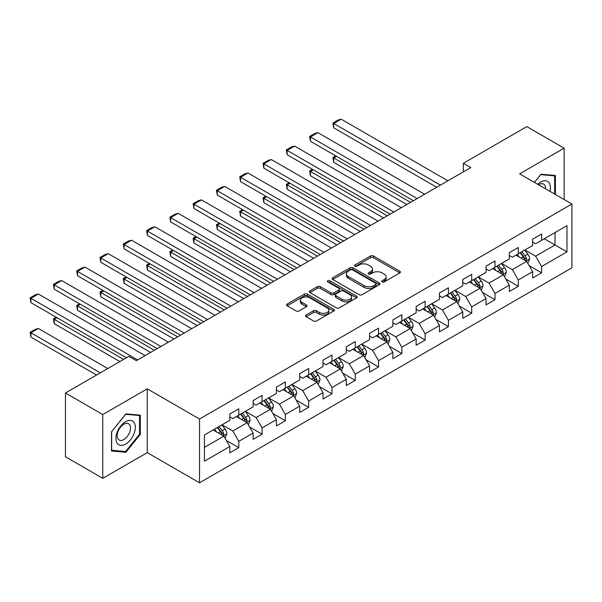 <?xml version="1.0" encoding="UTF-8"?>
<svg xmlns="http://www.w3.org/2000/svg" width="602" height="602" viewBox="0 0 602 602"><rect width="100%" height="100%" fill="white"/><g stroke="black" fill="none" stroke-linecap="round" stroke-linejoin="round"><path stroke-width="0.9" d="M382.172 281.894A1.452 0.835 0 0 0 384.219 281.894L399.796 272.909A2.069 1.196 0 0 0 400.398 272.059A2.069 1.196 0 0 0 399.796 271.216L373.413 255.985A2.069 1.196 0 0 0 370.478 255.985L354.909 264.97A1.452 0.835 0 0 0 354.488 265.565A1.452 0.835 0 0 0 354.909 266.159A1.452 0.835 0 0 0 356.963 266.159L358.98 264.993A6.63 3.83 0 0 1 368.356 264.993L370.554 266.265A6.63 3.83 0 0 1 372.495 268.974A6.63 3.83 0 0 1 370.554 271.675L368.537 272.841A1.452 0.835 0 0 0 368.115 273.436A1.452 0.835 0 0 0 368.537 274.03A1.452 0.835 0 0 0 370.591 274.03L372.608 272.864A6.63 3.83 0 0 1 381.984 272.864L384.181 274.136A6.63 3.83 0 0 1 386.13 276.837A6.63 3.83 0 0 1 384.181 279.546L382.172 280.713A1.452 0.835 0 0 0 381.743 281.307A1.452 0.835 0 0 0 382.172 281.894L382.172 280.713M306.14 315.042A2.069 1.196 0 0 0 305.538 315.892A2.069 1.196 0 0 0 306.14 316.735L313.544 321.009A2.069 1.196 0 0 0 316.471 321.009L333.771 311.023A2.069 1.196 0 0 0 334.373 310.18A2.069 1.196 0 0 0 333.771 309.33L307.389 294.1A2.069 1.196 0 0 0 304.454 294.1L287.162 304.085A2.069 1.196 0 0 0 286.56 304.936A2.069 1.196 0 0 0 287.162 305.778L296.101 310.941A2.069 1.196 0 0 0 299.036 310.941L306.433 306.666A2.069 1.196 0 0 0 307.043 305.824A2.069 1.196 0 0 0 306.433 304.973L302.001 302.415A5.546 3.198 0 0 1 300.375 300.15A5.546 3.198 0 0 1 303.799 297.192A5.546 3.198 0 0 1 309.842 297.885L327.21 307.915A5.546 3.198 0 0 1 328.835 310.18A5.546 3.198 0 0 1 325.411 313.138A5.546 3.198 0 0 1 319.369 312.438L316.471 310.767A2.069 1.196 0 0 0 313.544 310.767L306.14 315.042L306.14 316.735M147.264 388.847L102.769 414.537L65.445 392.986L65.445 456.775L102.769 478.327L147.264 452.644L199.525 482.812L199.525 419.022L147.264 388.847L147.264 452.644M564.134 199.548L564.134 148.167L519.639 173.858L571.9 204.033L199.525 419.022M564.134 148.167L526.81 126.616L463.352 163.255L463.352 171.879M65.445 392.986L128.896 356.354L136.361 360.658L470.817 167.567L463.352 163.255M359.123 294.694A2.069 1.196 0 0 0 362.058 294.694L379.35 284.708A2.069 1.196 0 0 0 379.952 283.866A2.069 1.196 0 0 0 379.35 283.015L352.968 267.785A2.069 1.196 0 0 0 350.04 267.785L332.74 277.77A2.069 1.196 0 0 0 332.138 278.621A2.069 1.196 0 0 0 332.74 279.463L359.123 294.694M328.263 282.21A1.452 0.835 0 0 1 329.738 282.413L329.738 280.69L356.557 296.176A2.069 1.196 0 0 1 357.167 297.019A2.069 1.196 0 0 1 356.557 297.87L339.265 307.848A2.069 1.196 0 0 1 336.33 307.848L309.955 292.617L309.955 290.932A2.069 1.196 0 0 0 309.345 291.774A2.069 1.196 0 0 0 309.955 292.617M309.955 290.932L317.352 286.657A2.069 1.196 0 0 1 320.287 286.657L330.987 292.835A2.069 1.196 0 0 0 333.914 292.835L338.828 289.998A2.069 1.196 0 0 0 339.43 289.148A2.069 1.196 0 0 0 338.828 288.305L327.684 281.871A1.452 0.835 0 0 1 327.262 281.284A1.452 0.835 0 0 1 328.158 280.509A1.452 0.835 0 0 1 329.738 280.69M199.525 482.812L571.9 267.822L571.9 204.033M226.322 440.446L238.791 447.64L238.791 441.349L253.126 433.071L253.126 439.362L262.081 434.192L262.081 427.902L276.416 419.624L276.416 425.915L285.378 420.745L285.378 414.454L299.706 406.177L299.706 412.468L308.668 407.298L308.668 401.007L323.003 392.73L323.003 399.021L331.958 393.851L331.958 387.56L346.293 379.283L346.293 385.573L355.255 380.404L355.255 374.105L369.583 365.835L369.583 372.126L378.545 366.957L378.545 360.658L392.88 352.388L392.88 358.679L401.835 353.509L401.835 347.211L416.17 338.941L416.17 345.232L425.125 340.062L425.125 333.764L439.46 325.494L439.46 331.785L448.422 326.608L448.422 320.317L462.757 312.039L462.757 318.338L471.712 313.16L471.712 306.869L486.047 298.592L486.047 304.89L495.002 299.713L495.002 293.422L509.337 285.145L509.337 291.443L518.299 286.266L518.299 279.975L532.635 271.698L532.635 277.996L541.589 272.819L541.589 266.528L566.971 251.869L566.971 225.667L555.029 232.56L555.029 244.976L566.971 251.869M238.791 447.64L229.829 452.809L229.829 446.518L204.447 461.177L204.447 434.968L229.829 420.316L229.829 414.018L238.791 408.848L238.791 415.139L253.126 406.869L253.126 400.571L262.081 395.401L262.081 401.692L276.416 393.415L276.416 387.124L285.378 381.954L285.378 388.245L299.706 379.967L299.706 373.676L308.668 368.507L308.668 374.798L323.003 366.52L323.003 360.229L331.958 355.06L331.958 361.35L346.293 353.073L346.293 346.782L355.255 341.612L355.255 347.903L369.583 339.626L369.583 333.335L378.545 328.165L378.545 334.456L392.88 326.179L392.88 319.888L401.835 314.718L401.835 321.009L416.17 312.731L416.17 306.441L425.125 301.263L425.125 307.562L439.46 299.284L439.46 292.993L448.422 287.816L448.422 294.115L462.757 285.837L462.757 279.546L471.712 274.369L471.712 280.667L486.047 272.39L486.047 266.099L495.002 260.922L495.002 267.22L509.337 258.943L509.337 252.652L518.299 247.475L518.299 253.766L532.635 245.496L532.635 239.197L541.589 234.027L541.589 240.318L566.971 225.667M236.398 416.524L247.151 422.724L232.816 431.002L222.07 424.794M229.829 416.862L232.816 418.593L238.791 415.139M232.816 431.002L238.791 441.349M247.151 422.724L253.126 433.071M259.695 403.077L270.441 409.277L256.113 417.555L245.36 411.347M253.126 403.415L256.113 405.138L262.081 401.692M256.113 417.555L262.081 427.902M270.441 409.277L276.416 419.624M282.985 389.622L293.738 395.83L279.403 404.108L268.65 397.899M276.416 389.968L279.403 391.691L285.378 388.245M279.403 404.108L285.378 414.454M293.738 395.83L299.706 406.177M306.275 376.175L317.028 382.383L302.693 390.66L291.947 384.452M299.706 376.521L302.693 378.244L308.668 374.798M302.693 390.66L308.668 401.007M317.028 382.383L323.003 392.73M329.572 362.728L340.318 368.936L325.991 377.213L315.237 371.005M323.003 363.074L325.991 364.797L331.958 361.35M325.991 377.213L331.958 387.56M340.318 368.936L346.293 379.283M352.862 349.28L363.616 355.489L349.28 363.766L338.527 357.558M346.293 349.627L349.28 351.35L355.255 347.903M349.28 363.766L355.255 374.105M363.616 355.489L369.583 365.835M376.152 335.833L386.905 342.041L372.57 350.319L361.825 344.111M369.583 336.179L372.57 337.903L378.545 334.456M372.57 350.319L378.545 360.658M386.905 342.041L392.88 352.388M399.45 322.386L410.195 328.594L395.86 336.872L385.114 330.664M392.88 322.732L395.86 324.455L401.835 321.009M395.86 336.872L401.835 347.211M410.195 328.594L416.17 338.941M422.739 308.939L433.493 315.147L419.158 323.424L408.404 317.216M416.17 309.285L419.158 311.008L425.125 307.562M419.158 323.424L425.125 333.764M433.493 315.147L439.46 325.494M446.029 295.492L456.783 301.7L442.447 309.977L431.702 303.769M439.46 295.838L442.447 297.561L448.422 294.115M442.447 309.977L448.422 320.317M456.783 301.7L462.757 312.039M469.327 282.045L480.072 288.253L465.737 296.523L454.992 290.322M462.757 282.391L465.737 284.114L471.712 280.667M465.737 296.523L471.712 306.869M480.072 288.253L486.047 298.592M492.617 268.597L503.37 274.805L489.035 283.075L478.281 276.875M486.047 268.943L489.035 270.667L495.002 267.22M489.035 283.075L495.002 293.422M503.37 274.805L509.337 285.145M515.906 255.15L526.66 261.358L512.325 269.628L501.571 263.42M509.337 255.496L512.325 257.22L518.299 253.766M512.325 269.628L518.299 279.975M526.66 261.358L532.635 271.698M544.276 238.768L555.029 244.976L535.614 256.181L524.869 249.973M532.635 242.049L535.614 243.772L541.589 240.318M535.614 256.181L541.589 266.528M102.769 414.537L102.769 478.327M204.447 447.384L223.861 436.172L213.108 429.971M223.861 436.172L229.829 446.518M529.12 265.625L541.589 272.819M505.83 279.072L518.299 286.266M482.541 292.519L495.002 299.713M459.243 305.966L471.712 313.16M435.953 319.414L448.422 326.608M412.663 332.861L425.125 340.062M389.366 346.308L401.835 353.509M366.076 359.755L378.545 366.957M342.786 373.202L355.255 380.404M319.489 386.65L331.958 393.851M296.199 400.097L308.668 407.298M272.909 413.544L285.378 420.745M249.612 426.991L262.081 434.192M555.398 194.506L555.398 175.506L540.995 174.219L534.418 182.391M111.505 450.996L125.908 452.283L140.319 434.358L140.319 415.147L125.908 413.86L111.505 431.784L111.505 450.996M139.574 433.929L140.319 434.358M124.388 451.402L125.908 452.283M382.752 282.097L384.181 281.269A6.63 3.83 0 0 0 386.13 278.568L386.13 276.837M372.495 268.974L372.495 270.697A6.63 3.83 0 0 1 370.554 273.406L369.116 274.234M399.766 272.924L373.413 257.709A2.069 1.196 0 0 0 370.478 257.709L355.489 266.362M379.35 283.015L379.35 284.708L352.968 269.508A2.069 1.196 0 0 0 350.04 269.508L332.771 279.478L332.74 277.77M375.686 284.453A1.452 0.835 0 0 0 376.107 283.866A1.452 0.835 0 0 0 375.686 283.271L352.531 269.899A1.452 0.835 0 0 0 350.477 269.899L348.355 271.126A6.63 3.83 0 0 0 346.406 273.835A6.63 3.83 0 0 0 348.355 276.544L364.18 285.679A6.63 3.83 0 0 0 373.556 285.679L375.686 284.453L375.686 286.183A1.452 0.835 0 0 0 376.107 285.589L376.107 283.866M346.406 273.835L346.406 275.558A6.63 3.83 0 0 0 348.355 278.267L348.355 276.544M375.686 286.183L373.556 287.41A6.63 3.83 0 0 1 364.18 287.41L348.355 278.267M309.977 292.64L317.352 288.381L317.352 286.657M339.43 289.148L339.43 290.879A2.069 1.196 0 0 1 338.828 291.722L333.914 294.559A2.069 1.196 0 0 1 330.987 294.559L320.287 288.381A2.069 1.196 0 0 0 317.352 288.381M329.738 282.413L356.534 297.885M342.087 299.239A5.546 3.198 0 0 0 348.129 299.939A5.546 3.198 0 0 0 351.553 296.982A5.546 3.198 0 0 0 349.928 294.717L343.81 291.18A2.069 1.196 0 0 0 340.875 291.18L335.969 294.017A2.069 1.196 0 0 0 335.359 294.86A2.069 1.196 0 0 0 335.969 295.71L342.087 299.239L342.087 300.962A5.546 3.198 0 0 0 348.129 301.662A5.546 3.198 0 0 0 351.553 298.705L351.553 296.982M335.359 294.86L335.359 296.59A2.069 1.196 0 0 0 335.969 297.433L335.969 295.71M342.087 300.962L335.969 297.433M328.835 310.18L328.835 311.904A5.546 3.198 0 0 1 325.411 314.861A5.546 3.198 0 0 1 319.369 314.169L316.471 312.498A2.069 1.196 0 0 0 313.544 312.498L306.17 316.75M300.375 300.15L300.375 301.873A5.546 3.198 0 0 0 302.001 304.138L302.001 302.415M306.433 304.973L306.433 306.666L302.001 304.138M333.741 311.038L307.389 295.823A2.069 1.196 0 0 0 304.454 295.823L287.192 305.793M527.841 263.398L529.617 258.92A5.599 3.228 -120 0 0 527.826 254.157L524.748 250.048M519.375 257.152L517.284 254.353M410.572 202.347L333.719 157.98L333.719 162.292L406.839 204.507M525.794 260.854L526.592 259.161A5.599 3.228 -120 0 0 524.989 255.797L521.911 251.681M520.512 252.494L523.928 257.054A2.852 1.648 60 0 1 524.447 257.919L526.592 259.161M520.12 252.72L523.198 256.828A5.599 3.228 60 0 1 524.801 260.199M336.556 156.339L333.719 157.98L332.898 157.506L335.735 155.865M333.719 162.292L332.898 157.506M440.431 185.107L333.719 123.5L333.719 127.812L436.698 187.26M447.896 180.796L341.183 119.188L333.719 123.5L332.898 123.026L338.128 120.009L341.183 119.188M333.719 127.812L332.898 123.026M553.727 175.355L554.653 175.889L554.653 194.07M534.448 182.406L540.694 174.64L554.653 175.889M549.935 191.346A13.726 7.924 120 0 0 547.557 181.368A13.726 7.924 120 0 0 537.729 184.302M545.562 188.825A9.399 5.426 120 0 0 543.629 184.099A9.399 5.426 120 0 0 538.564 184.784M125.615 444.103A13.726 7.924 120 0 0 135.322 427.3A13.726 7.924 120 0 0 125.615 421.693A13.726 7.924 120 0 0 115.908 438.504A13.726 7.924 120 0 0 125.615 444.103M123.846 439.55A9.399 5.426 120 0 0 129.987 431.273A9.399 5.426 120 0 0 128.542 423.74A9.399 5.426 120 0 0 123.846 424.207A9.399 5.426 120 0 0 117.706 432.484A9.399 5.426 120 0 0 119.151 440.017A9.399 5.426 120 0 0 123.846 439.55M111.656 431.649L125.615 414.289L139.574 415.531L139.574 434.147L125.615 451.515L111.656 450.266L111.626 431.634M138.648 414.996L139.574 415.531M504.544 276.845L506.32 272.375A5.599 3.228 -120 0 0 504.536 267.604L501.458 263.495M496.086 270.599L493.986 267.8M387.282 215.794L310.429 171.427L310.429 175.739L383.542 217.954M502.504 274.301L503.302 272.608A5.599 3.228 -120 0 0 501.699 269.245L498.622 265.128M497.214 265.941L500.638 270.501A2.852 1.648 60 0 1 501.15 271.367L503.302 272.608M496.823 266.167L499.908 270.275A5.599 3.228 60 0 1 501.511 273.647M313.266 169.787L310.429 171.427L309.609 170.953L312.446 169.312M310.429 175.739L309.609 170.953M481.254 290.292L483.03 285.822A5.599 3.228 -120 0 0 481.246 281.051L478.161 276.943M472.788 284.046L470.696 281.254M363.984 229.242L287.139 184.874L287.139 189.186L360.252 231.401M479.207 287.748L480.012 286.055A5.599 3.228 -120 0 0 478.409 282.692L475.324 278.575M473.924 279.388L477.341 283.948A2.852 1.648 60 0 1 477.86 284.821L480.012 286.055M473.533 279.614L476.618 283.73A5.599 3.228 60 0 1 478.221 287.094M289.976 183.241L287.139 184.874L286.319 184.4L289.156 182.767M287.139 189.186L286.319 184.4M417.141 198.555L310.429 136.947L310.429 141.259L413.408 200.714M424.606 194.243L317.894 132.636L310.429 136.947L309.609 136.473L314.831 133.456L317.894 132.636M310.429 141.259L309.609 136.473M393.851 212.002L287.139 150.395L287.139 154.706L390.119 214.161M401.316 207.69L294.604 146.083L287.139 150.395L286.319 149.921L291.541 146.903L294.604 146.083M287.139 154.706L286.319 149.921M457.964 303.739L459.74 299.269A5.599 3.228 -120 0 0 457.949 294.506L454.871 290.39M449.498 297.493L447.406 294.702M340.694 242.689L263.842 198.321L263.842 202.633L336.962 244.848M455.917 301.196L456.715 299.503A5.599 3.228 -120 0 0 455.112 296.139L452.034 292.023M450.635 292.835L454.051 297.403A2.852 1.648 60 0 1 454.57 298.268L456.715 299.503M450.243 293.061L453.321 297.177A5.599 3.228 60 0 1 454.924 300.541M266.678 196.688L263.842 198.321L263.021 197.847L265.858 196.214M263.842 202.633L263.021 197.847M434.667 317.186L436.442 312.716A5.599 3.228 -120 0 0 434.659 307.953L431.581 303.837M426.208 310.941L424.117 308.149M317.404 256.136L240.552 211.769L240.552 216.08L313.665 258.296M432.627 314.643L433.425 312.95A5.599 3.228 -120 0 0 431.822 309.586L428.744 305.477M427.337 306.283L430.761 310.85A2.852 1.648 60 0 1 431.273 311.716L433.425 312.95M426.946 306.508L430.031 310.624A5.599 3.228 60 0 1 431.634 313.988M243.389 210.136L240.552 211.769L239.731 211.294L242.568 209.662M240.552 216.08L239.731 211.294M411.377 330.633L413.153 326.164A5.599 3.228 -120 0 0 411.369 321.4L408.284 317.284M402.911 324.388L400.819 321.596M294.107 269.591L217.262 225.216L217.262 229.528L290.375 271.743M409.33 328.09L410.135 326.404A5.599 3.228 -120 0 0 408.532 323.033L405.447 318.925M404.047 319.73L407.464 324.297A2.852 1.648 60 0 1 407.983 325.163L410.135 326.404M403.656 319.955L406.741 324.072A5.599 3.228 60 0 1 408.344 327.435M220.099 223.583L217.262 225.216L216.442 224.742L219.278 223.109M217.262 229.528L216.442 224.742M370.554 225.449L263.842 163.842L263.842 168.154L366.821 227.609M378.018 221.145L271.306 159.53L263.842 163.842L263.021 163.368L268.251 160.35L271.306 159.53M263.842 168.154L263.021 163.368M347.264 238.896L240.552 177.289L240.552 181.601L343.531 241.056M354.728 234.592L248.016 172.977L240.552 177.289L239.731 176.815L244.954 173.797L248.016 172.977M240.552 181.601L239.731 176.815M323.974 252.343L217.262 190.736L217.262 195.048L320.241 254.503M331.439 248.039L224.727 186.424L217.262 190.736L216.442 190.262L221.664 187.245L224.727 186.424M217.262 195.048L216.442 190.262M388.087 344.088L389.863 339.611A5.599 3.228 -120 0 0 388.072 334.847L384.994 330.731M379.621 337.835L377.529 335.043M270.817 283.038L193.964 238.663L193.964 242.975L267.085 285.19M386.04 341.545L386.838 339.852A5.599 3.228 -120 0 0 385.235 336.48L382.157 332.372M380.757 333.177L384.174 337.745A2.852 1.648 60 0 1 384.693 338.61L386.838 339.852M380.366 333.403L383.444 337.519A5.599 3.228 60 0 1 385.047 340.882M196.801 237.03L193.964 238.663L193.144 238.189L195.981 236.556M193.964 242.975L193.144 238.189M300.676 265.791L193.964 204.183L193.964 208.495L296.944 267.95M308.141 261.486L201.429 199.872L193.964 204.183L193.144 203.709L198.374 200.692L201.429 199.872M193.964 208.495L193.144 203.709M364.789 357.535L366.565 353.058A5.599 3.228 -120 0 0 364.782 348.295L361.704 344.178M356.331 351.282L354.239 348.49M247.527 296.485L170.675 252.118L170.675 256.422L243.795 298.637M362.75 354.992L363.548 353.299A5.599 3.228 -120 0 0 361.945 349.928L358.867 345.819M357.46 346.624L360.884 351.192A2.852 1.648 60 0 1 361.396 352.057L363.548 353.299M357.076 346.85L360.154 350.966A5.599 3.228 60 0 1 361.757 354.33M173.511 250.477L170.675 252.118L169.854 251.644L172.691 250.003M170.675 256.422L169.854 251.644M277.387 279.245L170.675 217.631L170.675 221.942L273.654 281.397M284.851 274.933L178.139 213.319L170.675 217.631L169.854 217.156L175.077 214.139L178.139 213.319M170.675 221.942L169.854 217.156M341.5 370.982L343.275 366.505A5.599 3.228 -120 0 0 341.492 361.742L338.407 357.626M333.034 364.729L330.942 361.937M224.23 309.932L147.385 265.565L147.385 269.869L220.498 312.084M339.453 368.439L340.258 366.746A5.599 3.228 -120 0 0 338.655 363.382L335.57 359.266M334.17 360.071L337.587 364.639A2.852 1.648 60 0 1 338.106 365.504L340.258 366.746M333.779 360.297L336.864 364.413A5.599 3.228 60 0 1 338.467 367.777M150.222 263.924L147.385 265.565L146.564 265.091L149.401 263.45M147.385 269.869L146.564 265.091M254.097 292.692L147.385 231.078L147.385 235.39L250.364 294.845M261.561 288.381L154.849 226.773L147.385 231.078L146.564 230.604L151.787 227.586L154.849 226.773M147.385 235.39L146.564 230.604M318.21 384.43L319.986 379.952A5.599 3.228 -120 0 0 318.202 375.189L315.117 371.073M309.744 378.176L307.652 375.385M200.94 323.379L124.087 279.012L124.087 283.316L197.208 325.531M316.163 381.886L316.961 380.193A5.599 3.228 -120 0 0 315.365 376.829L312.28 372.713M310.88 373.518L314.297 378.086A2.852 1.648 60 0 1 314.816 378.951L316.961 380.193M310.489 373.744L313.567 377.86A5.599 3.228 60 0 1 315.17 381.224M126.924 277.371L124.087 279.012L123.267 278.538L126.104 276.897M124.087 283.316L123.267 278.538M230.799 306.14L124.087 244.525L124.087 248.837L227.067 308.292M238.264 301.828L131.56 240.221L124.087 244.525L123.267 244.051L128.497 241.033L131.56 240.221M124.087 248.837L123.267 244.051M294.912 397.877L296.688 393.399A5.599 3.228 -120 0 0 294.905 388.636L291.827 384.52M286.454 391.624L284.362 388.832M177.65 336.827L100.797 292.459L100.797 296.771L173.918 338.979M292.873 395.333L293.671 393.64A5.599 3.228 -120 0 0 292.068 390.277L288.99 386.16M287.583 386.973L291.007 391.533A2.852 1.648 60 0 1 291.526 392.399L293.671 393.64M287.199 387.191L290.277 391.308A5.599 3.228 60 0 1 291.88 394.671M103.634 290.819L100.797 292.459L99.977 291.985L102.814 290.345M100.797 296.771L99.977 291.985M207.509 319.587L100.797 257.972L100.797 262.284L203.777 321.739M214.974 315.275L108.262 253.668L100.797 257.972L99.977 257.498L105.2 254.488L108.262 253.668M100.797 262.284L99.977 257.498M271.622 411.324L273.398 406.847A5.599 3.228 -120 0 0 271.615 402.083L268.53 397.967M263.157 405.071L261.065 402.279M154.353 350.274L77.507 305.906L77.507 310.218L150.62 352.426M269.576 408.781L270.381 407.087A5.599 3.228 -120 0 0 268.778 403.724L265.693 399.608M264.293 400.42L267.709 404.98A2.852 1.648 60 0 1 268.229 405.846L270.381 407.087M263.902 400.639L266.987 404.755A5.599 3.228 60 0 1 268.59 408.118M80.344 304.266L77.507 305.906L76.687 305.432L79.524 303.792M77.507 310.218L76.687 305.432M184.22 333.034L77.507 271.427L77.507 275.731L180.487 335.186M191.684 328.722L84.972 267.115L77.507 271.427L76.687 270.953L81.91 267.935L84.972 267.115M77.507 275.731L76.687 270.953M248.333 424.771L250.108 420.294A5.599 3.228 -120 0 0 248.325 415.531L245.24 411.414M239.867 418.525L237.775 415.726M123.598 359.409L54.21 319.353L54.21 323.665L119.866 361.569M246.286 422.228L247.083 420.535A5.599 3.228 -120 0 0 245.488 417.171L242.403 413.055M241.003 413.867L244.42 418.428A2.852 1.648 60 0 1 244.939 419.293L247.083 420.535M240.612 414.093L243.69 418.202A5.599 3.228 60 0 1 245.292 421.566M57.047 317.713L54.21 319.353L53.39 318.879L56.227 317.239M54.21 323.665L53.39 318.879M160.922 346.481L54.21 284.874L54.21 289.178L157.19 348.633M168.387 342.169L61.682 280.562L54.21 284.874L53.39 284.4L58.62 281.382L61.682 280.562M54.21 289.178L53.39 284.4M225.035 438.218L226.811 433.741A5.599 3.228 -120 0 0 225.028 428.978L221.95 424.869M100.308 372.856L30.92 332.801L38.385 328.489L107.773 368.552M216.577 431.973L214.485 429.173M30.92 337.112L30.1 332.327L30.92 332.801L30.92 337.112L96.568 375.016M222.996 435.675L223.793 433.982A5.599 3.228 -120 0 0 222.191 430.618L219.113 426.502M217.706 427.315L221.13 431.875A2.852 1.648 60 0 1 221.649 432.74L223.793 433.982M217.322 427.54L220.4 431.649A5.599 3.228 60 0 1 222.003 435.02M30.1 332.327L35.322 329.309L38.385 328.489M137.632 359.928L30.92 298.321L30.92 302.625L126.435 357.776M145.097 355.616L38.385 294.009L30.92 298.321L30.1 297.847L35.322 294.829L38.385 294.009M30.92 302.625L30.1 297.847M384.181 281.269L384.181 279.546M368.537 274.03L368.537 272.841M370.554 273.406L370.554 271.675M354.909 266.159L354.909 264.97M370.478 257.709L370.478 255.985M373.413 257.709L373.413 255.985M399.796 272.909L399.796 271.216M350.04 269.508L350.04 267.785M352.968 269.508L352.968 267.785M364.18 287.41L364.18 285.679M373.556 287.41L373.556 285.679M320.287 288.381L320.287 286.657M330.987 294.559L330.987 292.835M333.914 294.559L333.914 292.835M338.828 291.722L338.828 289.998M356.557 297.87L356.557 296.176M313.544 312.498L313.544 310.767M316.471 312.498L316.471 310.767M319.369 314.169L319.369 312.438M287.162 305.778L287.162 304.085M304.454 295.823L304.454 294.1M307.389 295.823L307.389 294.1M333.771 311.023L333.771 309.33M526.11 261.035L529.579 259.033M524.989 255.797L527.826 254.157M521.008 258.092L523.198 256.828M502.813 274.482L506.29 272.48M501.699 269.245L504.536 267.604M497.719 271.54L499.908 270.275M479.523 287.929L482.992 285.927M478.409 282.692L481.246 281.051M474.429 284.987L476.618 283.73M456.233 301.376L459.702 299.375M455.112 296.139L457.949 294.506M451.139 298.442L453.321 297.177M432.936 314.823L436.412 312.822M431.822 309.586L434.659 307.953M427.841 311.889L430.031 310.624M409.646 328.278L413.115 326.269M408.532 323.033L411.369 321.4M404.552 325.336L406.741 324.072M386.356 341.725L389.825 339.716M385.235 336.48L388.072 334.847M381.262 338.783L383.444 337.519M363.059 355.172L366.535 353.163M361.945 349.928L364.782 348.295M357.964 352.23L360.154 350.966M339.769 368.62L343.238 366.61M338.655 363.382L341.492 361.742M334.674 365.677L336.864 364.413M316.479 382.067L319.948 380.058M315.365 376.829L318.202 375.189M311.385 379.125L313.567 377.86M293.182 395.514L296.658 393.512M292.068 390.277L294.905 388.636M288.087 392.572L290.277 391.308M269.892 408.961L273.361 406.96M268.778 403.724L271.615 402.083M264.797 406.019L266.987 404.755M246.602 422.408L250.071 420.407M245.488 417.171L248.325 415.531M241.507 419.466L243.69 418.202M223.304 435.856L226.781 433.854M222.191 430.618L225.028 428.978M218.21 432.913L220.4 431.649"/></g></svg>
